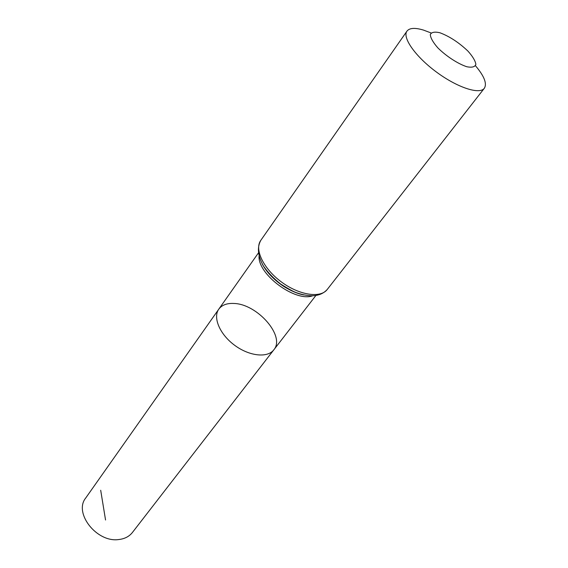<?xml version="1.0" encoding="UTF-8"?>
<svg xmlns="http://www.w3.org/2000/svg" width="568" height="568" viewBox="0 0 568 568"><rect width="100%" height="100%" fill="white"/><g stroke="black" fill="none" stroke-linecap="round" stroke-linejoin="round"><path stroke-width="0.85" d="M273.826 349.817C267.642 358.138 249.38 356.264 234.641 345.28C219.816 334.417 212.659 317.512 218.794 309.155C221.932 304.981 226.994 303.085 233.988 303.468C257.389 304.008 285.647 336.313 273.826 349.817C267.642 358.138 249.38 356.264 234.641 345.28C219.816 334.417 212.659 317.512 218.794 309.155L85.733 497.987C73.421 512.939 96.78 542.83 118.747 539.543C124.648 538.876 129.206 536.519 132.415 532.479L315.829 295.566M439.951 32.774C449.579 36.416 458.901 42.522 467.925 51.084C472.661 56.374 475.31 60.797 475.885 64.347C474.976 66.974 471.937 67.762 466.761 66.726C457.822 63.758 446.306 56.26 437.85 47.882C433.086 42.422 430.558 37.985 430.281 34.563C431.502 32.156 434.726 31.559 439.951 32.774M475.501 65.781C484.263 76.147 487.202 83.652 484.326 88.274C479.626 94.828 457.41 87.607 436.494 72.086C415.506 56.651 402.08 37.538 406.965 31.119C409.514 27.889 415.016 27.548 423.487 30.09L431.062 32.944M100.692 490.255L105.549 520.004M312.492 295.836C295.317 302.169 258.028 274.614 259.036 256.338M327.225 289.488C320.579 298.427 299.258 295.239 281.416 281.969C263.488 268.813 254.18 249.373 260.776 240.392C256.899 247.492 257.836 256.104 263.573 266.222C268.11 272.69 273.804 278.625 280.656 284.028C288.608 289.013 293.961 291.931 296.716 292.79C310.589 297.632 320.757 296.531 327.225 289.488L484.326 88.274M303.994 294.948C288.707 292.179 269.516 278 262.38 264.205M258.319 253.072L218.794 309.155M303.901 294.927C301.899 294.629 294.977 293.28 284 286.591C274.039 279.939 266.846 272.498 262.423 264.29M406.965 31.119L260.776 240.392"/></g></svg>
